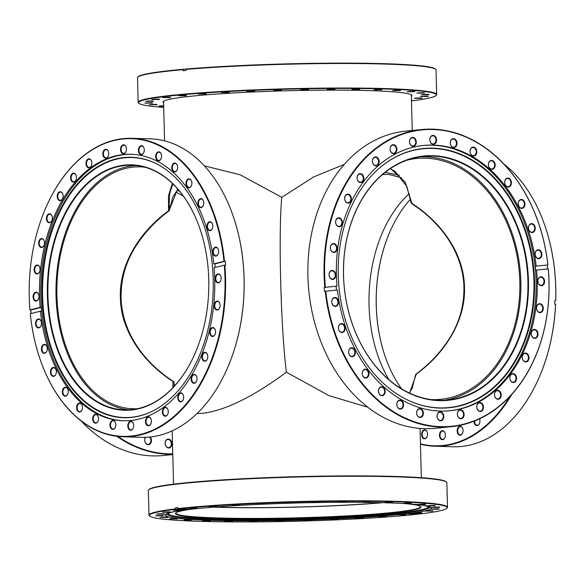 <?xml version="1.0" encoding="UTF-8"?>
<svg xmlns="http://www.w3.org/2000/svg" width="585" height="585" viewBox="0 0 585 585"><rect width="100%" height="100%" fill="white"/><g stroke="black" fill="none" stroke-linecap="round" stroke-linejoin="round"><path stroke-width="0.88" d="M174.498 385.946L174.096 382.941L173.95 386.546M381.449 502.669A121.007 7.81 -1.5 0 1 218.395 507.158A121.007 7.81 -1.5 0 1 214.688 507.041M172.853 183.873L169.811 193.277L169.131 203.405L169.555 209.474L177.606 188.86M431.021 399.584A121.007 90.858 84.3 0 0 431.825 399.613A121.007 90.858 84.3 0 0 440.717 399.306A121.007 90.858 84.3 0 0 519.553 275.747A121.007 90.858 84.3 0 0 425.507 158.184A121.007 90.858 84.3 0 0 416.615 158.491A121.007 90.858 84.3 0 0 407.058 160.144M172.853 387.716L173.021 381.53C143.566 362.656 120.824 331.359 120.364 297.685C119.062 264.032 140.129 231.426 168.553 210.812L168.465 195.704L172.385 183.419M137.629 408.681A121.007 79.538 91.7 0 1 132.795 408.754A121.007 79.538 91.7 0 1 56.862 290.584A121.007 79.538 91.7 0 1 133.292 167.091A121.007 79.538 91.7 0 1 140.115 166.849A121.007 79.538 91.7 0 1 144.941 167.222M388.923 379.68A121.007 79.538 91.7 0 1 409.332 193.598M204.399 165.877L240.208 174.798L281.802 197.342C278.292 232.501 280.807 328.653 286.379 372.184C253.13 396.849 225.13 410.568 202.395 413.332L196.904 413.61M281.802 197.342L313.494 177.021L344.265 164.392M367.768 407.189L329.048 395.665L286.379 372.184M179.792 191.441A121.007 90.858 84.3 0 0 177.153 190.366M401.559 177.738L388.535 174.374L382.517 174.564M390.487 168.509L405.244 182.213L411.869 203.397C441.287 222.249 464.007 253.524 464.468 287.198C465.77 320.843 444.724 353.479 416.337 374.115L409.573 393.105M385.193 172.363L399.387 175.288M168.685 210.936A1.952 1.66 -175.6 0 0 169.555 209.679L169.555 209.679A1.952 1.66 -175.6 0 0 169.555 209.474A1.952 1.514 -6.4 0 1 168.553 210.812L168.78 211.09A1.952 1.952 0 0 0 169.555 209.679L172.86 196.75L178.074 189.394M173.233 381.369L173.021 381.53A1.952 1.66 -175.6 0 1 174.096 382.941A1.952 1.514 -6.4 0 0 174.089 382.78A1.952 1.952 0 0 0 173.233 381.369C148.034 365.025 124.013 337.399 121.219 301.524C120.181 281.173 125.248 262.409 136.429 245.247C145.175 231.945 155.961 220.56 168.78 211.09M411.796 203.682L411.869 203.397A1.952 1.514 -6.4 0 1 410.933 202.271A1.952 1.952 0 0 0 411.796 203.682C436.988 220.026 461.009 247.652 463.81 283.528C464.841 303.878 459.773 322.642 448.593 339.812C439.847 353.113 429.068 364.492 416.242 373.961A1.952 1.952 0 0 0 415.467 375.373L412.169 388.301L409.295 392.981M415.467 375.373A1.952 1.66 -175.6 0 1 416.337 374.115L416.242 373.961M410.926 202.117A1.952 1.514 -6.4 0 0 410.933 202.271L406.86 186.505L395.299 171.697L390.356 168.597M388.381 235.448A122.762 80.693 -88.3 0 0 376.272 305.575A122.762 80.693 -88.3 0 0 384.754 355.292M401.559 388.828A122.375 80.438 91.7 0 1 384.718 355.197A122.375 80.438 91.7 0 1 376.235 305.545A122.375 80.438 91.7 0 1 388.338 235.543A122.375 80.438 91.7 0 1 410.502 199.134M420.454 443.876A148.919 97.885 -88.3 0 0 509.871 396.528M511.692 394.553A149.307 98.141 91.7 0 1 434.575 446.201A149.307 98.141 91.7 0 1 420.461 444.212M479.546 418.838A4.49 2.954 91.7 0 1 479.627 419.065A4.49 2.954 91.7 0 1 479.941 420.886A4.49 2.954 91.7 0 1 479.495 423.452A4.49 2.954 91.7 0 1 476.234 425.544A4.49 2.954 91.7 0 1 474.04 421.471A4.49 2.954 91.7 0 1 474.04 421.207M474.596 420.988A4.095 2.691 -88.3 0 0 474.589 421.456A4.095 2.691 -88.3 0 0 477.163 425.288A4.095 2.691 -88.3 0 0 479.532 423.357M457.163 431.05A4.49 2.954 91.7 0 1 459.371 426.443A4.49 2.954 91.7 0 1 462.75 428.637A4.49 2.954 91.7 0 1 463.064 430.458A4.49 2.954 91.7 0 1 462.618 433.024A4.49 2.954 91.7 0 1 459.357 435.123A4.49 2.954 91.7 0 1 457.163 431.05M462.779 428.739A4.095 2.691 -88.3 0 0 460.527 426.67A4.095 2.691 -88.3 0 0 457.711 431.035A4.095 2.691 -88.3 0 0 460.278 434.86A4.095 2.691 -88.3 0 0 462.655 432.929M439.467 435.481A4.49 2.954 91.7 0 1 441.675 430.874A4.49 2.954 91.7 0 1 445.053 433.075A4.49 2.954 91.7 0 1 445.36 434.896A4.49 2.954 91.7 0 1 444.922 437.463A4.49 2.954 91.7 0 1 441.66 439.554A4.49 2.954 91.7 0 1 439.467 435.481M445.083 433.171A4.095 2.691 -88.3 0 0 442.83 431.101A4.095 2.691 -88.3 0 0 440.015 435.467A4.095 2.691 -88.3 0 0 442.582 439.298A4.095 2.691 -88.3 0 0 444.958 437.368M421.624 434.604A4.49 2.954 91.7 0 1 423.84 429.997A4.49 2.954 91.7 0 1 427.218 432.198A4.49 2.954 91.7 0 1 427.525 434.019A4.49 2.954 91.7 0 1 427.087 436.585A4.49 2.954 91.7 0 1 423.825 438.677A4.49 2.954 91.7 0 1 421.624 434.604M427.247 432.293A4.095 2.691 -88.3 0 0 424.995 430.224A4.095 2.691 -88.3 0 0 422.18 434.589A4.095 2.691 -88.3 0 0 424.747 438.421A4.095 2.691 -88.3 0 0 427.123 436.49M434.575 446.201L453.097 446.764A149.307 98.141 -88.3 0 0 540.964 373.106A149.307 98.141 -88.3 0 0 555.56 304.295L554.755 304.273A149.307 98.141 -88.3 0 0 554.902 300.376L555.713 300.397A149.307 98.141 -88.3 0 0 555.735 287.703A149.307 98.141 -88.3 0 0 545.381 227.119A149.307 98.141 -88.3 0 0 503.948 164.122M555.56 304.295L554.755 304.251M555.596 304.295A148.919 97.885 91.7 0 1 541.045 372.916A148.919 97.885 91.7 0 1 541.001 373.011M494.332 410.143A4.49 2.954 91.7 0 1 492.709 411.277M545.417 227.214A148.919 97.885 91.7 0 1 545.447 227.309A148.919 97.885 91.7 0 1 555.75 300.39L555.713 300.397M208.75 279.476A122.762 80.693 91.7 0 1 196.604 349.698A122.762 80.693 91.7 0 1 107.421 406.977A122.762 80.693 91.7 0 1 47.392 295.622A122.762 80.693 91.7 0 1 107.911 169.548A122.762 80.693 91.7 0 1 200.238 229.664A122.762 80.693 91.7 0 1 208.75 279.476M200.275 229.759A122.375 80.438 -88.3 0 0 132.071 165.241A122.375 80.438 -88.3 0 0 47.941 295.608A122.375 80.438 -88.3 0 0 124.663 409.873A122.375 80.438 -88.3 0 0 196.648 349.603M233.737 217.781A148.919 97.885 91.7 0 1 233.773 217.876A148.919 97.885 91.7 0 1 244.099 278.306A148.919 97.885 91.7 0 1 229.364 363.49A148.919 97.885 91.7 0 1 229.327 363.577M122.894 436.768L141.416 437.331A149.307 98.141 -88.3 0 0 229.291 363.673A149.307 98.141 -88.3 0 0 244.062 278.27A149.307 98.141 -88.3 0 0 233.708 217.686A149.307 98.141 -88.3 0 0 150.455 138.85L131.925 138.294A149.307 98.141 91.7 0 1 224.494 261.232L225.305 261.261A149.307 98.141 91.7 0 1 225.656 265.107L224.845 265.085A149.307 98.141 91.7 0 1 225.532 277.707A149.307 98.141 91.7 0 1 122.894 436.768A149.307 98.141 91.7 0 1 39.641 357.932A149.307 98.141 91.7 0 1 39.604 357.837M41.455 323.132A4.49 2.954 91.7 0 1 41.008 325.699A4.49 2.954 91.7 0 1 37.747 327.797A4.49 2.954 91.7 0 1 35.553 323.724A4.49 2.954 91.7 0 1 37.769 319.117A4.49 2.954 91.7 0 1 41.14 321.311A4.49 2.954 91.7 0 1 41.455 323.132M41.177 321.414A4.095 2.691 -88.3 0 0 38.924 319.344A4.095 2.691 -88.3 0 0 36.102 323.71A4.095 2.691 -88.3 0 0 38.676 327.534A4.095 2.691 -88.3 0 0 41.045 325.604M47.319 348.55A4.49 2.954 91.7 0 1 46.873 351.117A4.49 2.954 91.7 0 1 43.612 353.208A4.49 2.954 91.7 0 1 41.418 349.135A4.49 2.954 91.7 0 1 43.626 344.528A4.49 2.954 91.7 0 1 47.005 346.729A4.49 2.954 91.7 0 1 47.319 348.55M47.034 346.825A4.095 2.691 -88.3 0 0 44.782 344.755A4.095 2.691 -88.3 0 0 41.966 349.121A4.095 2.691 -88.3 0 0 44.533 352.952A4.095 2.691 -88.3 0 0 46.91 351.022M56.357 371.607A4.49 2.954 91.7 0 1 55.911 374.173A4.49 2.954 91.7 0 1 52.65 376.265A4.49 2.954 91.7 0 1 50.456 372.199A4.49 2.954 91.7 0 1 52.672 367.585A4.49 2.954 91.7 0 1 56.043 369.786A4.49 2.954 91.7 0 1 56.357 371.607M56.08 369.881A4.095 2.691 -88.3 0 0 53.827 367.811A4.095 2.691 -88.3 0 0 51.005 372.177A4.095 2.691 -88.3 0 0 53.579 376.009A4.095 2.691 -88.3 0 0 55.948 374.078M68.233 391.416A4.49 2.954 91.7 0 1 67.787 393.99A4.49 2.954 91.7 0 1 64.525 396.082A4.49 2.954 91.7 0 1 62.332 392.009A4.49 2.954 91.7 0 1 64.547 387.402A4.49 2.954 91.7 0 1 67.918 389.595A4.49 2.954 91.7 0 1 68.233 391.416M67.955 389.698A4.095 2.691 -88.3 0 0 65.703 387.628A4.095 2.691 -88.3 0 0 62.88 391.994A4.095 2.691 -88.3 0 0 65.454 395.818A4.095 2.691 -88.3 0 0 67.823 393.888M82.485 407.226A4.49 2.954 91.7 0 1 82.039 409.8A4.49 2.954 91.7 0 1 78.778 411.891A4.49 2.954 91.7 0 1 76.584 407.818A4.49 2.954 91.7 0 1 78.792 403.211A4.49 2.954 91.7 0 1 82.171 405.405A4.49 2.954 91.7 0 1 82.485 407.226M82.2 405.507A4.095 2.691 -88.3 0 0 79.948 403.438A4.095 2.691 -88.3 0 0 77.132 407.803A4.095 2.691 -88.3 0 0 79.699 411.628A4.095 2.691 -88.3 0 0 82.075 409.697M98.558 418.429A4.49 2.954 91.7 0 1 98.119 420.995A4.49 2.954 91.7 0 1 94.858 423.087A4.49 2.954 91.7 0 1 92.664 419.021A4.49 2.954 91.7 0 1 94.872 414.407A4.49 2.954 91.7 0 1 98.251 416.608A4.49 2.954 91.7 0 1 98.558 418.429M98.28 416.703A4.095 2.691 -88.3 0 0 96.028 414.633A4.095 2.691 -88.3 0 0 93.212 418.999A4.095 2.691 -88.3 0 0 95.779 422.831A4.095 2.691 -88.3 0 0 98.156 420.9M115.852 424.586A4.49 2.954 91.7 0 1 115.406 427.152A4.49 2.954 91.7 0 1 112.145 429.244A4.49 2.954 91.7 0 1 109.951 425.178A4.49 2.954 91.7 0 1 112.166 420.564A4.49 2.954 91.7 0 1 115.537 422.765A4.49 2.954 91.7 0 1 115.852 424.586M115.574 422.86A4.095 2.691 -88.3 0 0 113.322 420.791A4.095 2.691 -88.3 0 0 110.499 425.156A4.095 2.691 -88.3 0 0 113.073 428.988A4.095 2.691 -88.3 0 0 115.442 427.057M133.687 425.463A4.49 2.954 91.7 0 1 133.241 428.03A4.49 2.954 91.7 0 1 129.98 430.121A4.49 2.954 91.7 0 1 127.786 426.055A4.49 2.954 91.7 0 1 130.002 421.441A4.49 2.954 91.7 0 1 133.373 423.642A4.49 2.954 91.7 0 1 133.687 425.463M133.409 423.737A4.095 2.691 -88.3 0 0 131.157 421.668A4.095 2.691 -88.3 0 0 128.334 426.034A4.095 2.691 -88.3 0 0 130.908 429.865A4.095 2.691 -88.3 0 0 133.278 427.935M151.383 421.024A4.49 2.954 91.7 0 1 150.937 423.598A4.49 2.954 91.7 0 1 147.676 425.69A4.49 2.954 91.7 0 1 145.482 421.617A4.49 2.954 91.7 0 1 147.698 417.01A4.49 2.954 91.7 0 1 151.076 419.204A4.49 2.954 91.7 0 1 151.383 421.024M151.105 419.306A4.095 2.691 -88.3 0 0 148.853 417.237A4.095 2.691 -88.3 0 0 146.038 421.602A4.095 2.691 -88.3 0 0 148.605 425.427A4.095 2.691 -88.3 0 0 150.981 423.496M168.261 411.452A4.49 2.954 91.7 0 1 167.815 414.019A4.49 2.954 91.7 0 1 164.553 416.11A4.49 2.954 91.7 0 1 162.359 412.045A4.49 2.954 91.7 0 1 164.575 407.431A4.49 2.954 91.7 0 1 167.953 409.632A4.49 2.954 91.7 0 1 168.261 411.452M167.983 409.727A4.095 2.691 -88.3 0 0 165.73 407.657A4.095 2.691 -88.3 0 0 162.915 412.023A4.095 2.691 -88.3 0 0 165.482 415.855A4.095 2.691 -88.3 0 0 167.858 413.924M183.675 397.098A4.49 2.954 91.7 0 1 183.229 399.672A4.49 2.954 91.7 0 1 179.968 401.763A4.49 2.954 91.7 0 1 177.774 397.69A4.49 2.954 91.7 0 1 179.983 393.083A4.49 2.954 91.7 0 1 183.361 395.277A4.49 2.954 91.7 0 1 183.675 397.098M183.39 395.38A4.095 2.691 -88.3 0 0 181.138 393.31A4.095 2.691 -88.3 0 0 178.323 397.676A4.095 2.691 -88.3 0 0 180.889 401.5A4.095 2.691 -88.3 0 0 183.266 399.57M197.021 378.524A4.49 2.954 91.7 0 1 196.575 381.098A4.49 2.954 91.7 0 1 193.313 383.19A4.49 2.954 91.7 0 1 191.119 379.117A4.49 2.954 91.7 0 1 193.335 374.51A4.49 2.954 91.7 0 1 196.714 376.703A4.49 2.954 91.7 0 1 197.021 378.524M196.743 376.806A4.095 2.691 -88.3 0 0 194.491 374.736A4.095 2.691 -88.3 0 0 191.675 379.102A4.095 2.691 -88.3 0 0 194.242 382.926A4.095 2.691 -88.3 0 0 196.618 380.996M207.799 356.448A4.49 2.954 91.7 0 1 207.353 359.014A4.49 2.954 91.7 0 1 204.092 361.106A4.49 2.954 91.7 0 1 201.898 357.04A4.49 2.954 91.7 0 1 204.114 352.426A4.49 2.954 91.7 0 1 207.485 354.627A4.49 2.954 91.7 0 1 207.799 356.448M207.521 354.722A4.095 2.691 -88.3 0 0 205.269 352.653A4.095 2.691 -88.3 0 0 202.447 357.018A4.095 2.691 -88.3 0 0 205.021 360.85A4.095 2.691 -88.3 0 0 207.39 358.919M215.587 331.702A4.49 2.954 91.7 0 1 215.148 334.269A4.49 2.954 91.7 0 1 211.887 336.368A4.49 2.954 91.7 0 1 209.686 332.295A4.49 2.954 91.7 0 1 211.902 327.688A4.49 2.954 91.7 0 1 215.28 329.881A4.49 2.954 91.7 0 1 215.587 331.702M215.309 329.984A4.095 2.691 -88.3 0 0 213.057 327.914A4.095 2.691 -88.3 0 0 210.242 332.28A4.095 2.691 -88.3 0 0 212.808 336.104A4.095 2.691 -88.3 0 0 215.185 334.174M220.092 305.253A4.49 2.954 91.7 0 1 219.646 307.82A4.49 2.954 91.7 0 1 216.384 309.918A4.49 2.954 91.7 0 1 214.19 305.845A4.49 2.954 91.7 0 1 216.406 301.231A4.49 2.954 91.7 0 1 219.784 303.432A4.49 2.954 91.7 0 1 220.092 305.253M219.814 303.535A4.095 2.691 -88.3 0 0 217.561 301.458A4.095 2.691 -88.3 0 0 214.746 305.831A4.095 2.691 -88.3 0 0 217.313 309.655A4.095 2.691 -88.3 0 0 219.689 307.725M221.137 278.109A4.49 2.954 91.7 0 1 220.691 280.676A4.49 2.954 91.7 0 1 217.43 282.774A4.49 2.954 91.7 0 1 215.236 278.701A4.49 2.954 91.7 0 1 217.452 274.087A4.49 2.954 91.7 0 1 220.823 276.288A4.49 2.954 91.7 0 1 221.137 278.109M220.859 276.391A4.095 2.691 -88.3 0 0 218.607 274.321A4.095 2.691 -88.3 0 0 215.785 278.687A4.095 2.691 -88.3 0 0 218.359 282.511A4.095 2.691 -88.3 0 0 220.728 280.581M218.68 251.316A4.49 2.954 91.7 0 1 218.234 253.883A4.49 2.954 91.7 0 1 214.973 255.981A4.49 2.954 91.7 0 1 212.779 251.908A4.49 2.954 91.7 0 1 214.995 247.294A4.49 2.954 91.7 0 1 218.366 249.495A4.49 2.954 91.7 0 1 218.68 251.316M218.402 249.598A4.095 2.691 -88.3 0 0 216.15 247.521A4.095 2.691 -88.3 0 0 213.328 251.894A4.095 2.691 -88.3 0 0 215.902 255.718A4.095 2.691 -88.3 0 0 218.271 253.788M212.816 225.905A4.49 2.954 91.7 0 1 212.377 228.472A4.49 2.954 91.7 0 1 209.116 230.563A4.49 2.954 91.7 0 1 206.922 226.497A4.49 2.954 91.7 0 1 209.13 221.883A4.49 2.954 91.7 0 1 212.509 224.084A4.49 2.954 91.7 0 1 212.816 225.905M212.538 224.179A4.095 2.691 -88.3 0 0 210.286 222.11A4.095 2.691 -88.3 0 0 207.47 226.475A4.095 2.691 -88.3 0 0 210.037 230.307A4.095 2.691 -88.3 0 0 212.413 228.377M203.777 202.849A4.49 2.954 91.7 0 1 203.331 205.415A4.49 2.954 91.7 0 1 200.07 207.507A4.49 2.954 91.7 0 1 197.876 203.434A4.49 2.954 91.7 0 1 200.092 198.827A4.49 2.954 91.7 0 1 203.463 201.028A4.49 2.954 91.7 0 1 203.777 202.849M203.5 201.123A4.095 2.691 -88.3 0 0 201.247 199.054A4.095 2.691 -88.3 0 0 198.425 203.419A4.095 2.691 -88.3 0 0 200.999 207.251A4.095 2.691 -88.3 0 0 203.368 205.32M191.902 183.032A4.49 2.954 91.7 0 1 191.456 185.599A4.49 2.954 91.7 0 1 188.195 187.697A4.49 2.954 91.7 0 1 186.001 183.624A4.49 2.954 91.7 0 1 188.216 179.01A4.49 2.954 91.7 0 1 191.595 181.211A4.49 2.954 91.7 0 1 191.902 183.032M191.624 181.313A4.095 2.691 -88.3 0 0 189.372 179.237A4.095 2.691 -88.3 0 0 186.556 183.61A4.095 2.691 -88.3 0 0 189.123 187.434A4.095 2.691 -88.3 0 0 191.5 185.504M177.65 167.222A4.49 2.954 91.7 0 1 177.211 169.789A4.49 2.954 91.7 0 1 173.95 171.888A4.49 2.954 91.7 0 1 171.749 167.815A4.49 2.954 91.7 0 1 173.964 163.2A4.49 2.954 91.7 0 1 177.343 165.401A4.49 2.954 91.7 0 1 177.65 167.222M177.372 165.496A4.095 2.691 -88.3 0 0 175.12 163.427A4.095 2.691 -88.3 0 0 172.304 167.793A4.095 2.691 -88.3 0 0 174.871 171.624A4.095 2.691 -88.3 0 0 177.248 169.694M161.57 156.027A4.49 2.954 91.7 0 1 161.131 158.593A4.49 2.954 91.7 0 1 157.87 160.685A4.49 2.954 91.7 0 1 155.676 156.612A4.49 2.954 91.7 0 1 157.884 152.005A4.49 2.954 91.7 0 1 161.263 154.199A4.49 2.954 91.7 0 1 161.57 156.027M161.292 154.301A4.095 2.691 -88.3 0 0 159.04 152.232A4.095 2.691 -88.3 0 0 156.224 156.597A4.095 2.691 -88.3 0 0 158.791 160.422A4.095 2.691 -88.3 0 0 161.167 158.491M144.283 149.87A4.49 2.954 91.7 0 1 143.837 152.436A4.49 2.954 91.7 0 1 140.576 154.528A4.49 2.954 91.7 0 1 138.382 150.455A4.49 2.954 91.7 0 1 140.597 145.848A4.49 2.954 91.7 0 1 143.976 148.049A4.49 2.954 91.7 0 1 144.283 149.87M144.005 148.144A4.095 2.691 -88.3 0 0 141.753 146.074A4.095 2.691 -88.3 0 0 138.93 150.44A4.095 2.691 -88.3 0 0 141.504 154.272A4.095 2.691 -88.3 0 0 143.881 152.341M126.448 148.992A4.49 2.954 91.7 0 1 126.002 151.559A4.49 2.954 91.7 0 1 122.74 153.65A4.49 2.954 91.7 0 1 120.547 149.577A4.49 2.954 91.7 0 1 122.762 144.97A4.49 2.954 91.7 0 1 126.133 147.171A4.49 2.954 91.7 0 1 126.448 148.992M126.17 147.266A4.095 2.691 -88.3 0 0 123.918 145.197A4.095 2.691 -88.3 0 0 121.095 149.563A4.095 2.691 -88.3 0 0 123.669 153.387A4.095 2.691 -88.3 0 0 126.038 151.457M108.751 153.424A4.49 2.954 91.7 0 1 108.305 155.99A4.49 2.954 91.7 0 1 105.044 158.089A4.49 2.954 91.7 0 1 102.85 154.016A4.49 2.954 91.7 0 1 105.066 149.402A4.49 2.954 91.7 0 1 108.437 151.603A4.49 2.954 91.7 0 1 108.751 153.424M108.474 151.705A4.095 2.691 -88.3 0 0 106.221 149.628A4.095 2.691 -88.3 0 0 103.399 154.001A4.095 2.691 -88.3 0 0 105.973 157.826A4.095 2.691 -88.3 0 0 108.342 155.895M91.874 163.003A4.49 2.954 91.7 0 1 91.428 165.57A4.49 2.954 91.7 0 1 88.167 167.661A4.49 2.954 91.7 0 1 85.973 163.588A4.49 2.954 91.7 0 1 88.181 158.981A4.49 2.954 91.7 0 1 91.56 161.182A4.49 2.954 91.7 0 1 91.874 163.003M91.596 161.277A4.095 2.691 -88.3 0 0 89.337 159.208A4.095 2.691 -88.3 0 0 86.521 163.573A4.095 2.691 -88.3 0 0 89.096 167.398A4.095 2.691 -88.3 0 0 91.465 165.467M76.459 177.35A4.49 2.954 91.7 0 1 76.021 179.917A4.49 2.954 91.7 0 1 72.759 182.015A4.49 2.954 91.7 0 1 70.558 177.942A4.49 2.954 91.7 0 1 72.774 173.328A4.49 2.954 91.7 0 1 76.152 175.529A4.49 2.954 91.7 0 1 76.459 177.35M76.182 175.632A4.095 2.691 -88.3 0 0 73.929 173.555A4.095 2.691 -88.3 0 0 71.114 177.928A4.095 2.691 -88.3 0 0 73.681 181.752A4.095 2.691 -88.3 0 0 76.057 179.822M63.114 195.924A4.49 2.954 91.7 0 1 62.668 198.49A4.49 2.954 91.7 0 1 59.407 200.589A4.49 2.954 91.7 0 1 57.213 196.516A4.49 2.954 91.7 0 1 59.421 191.902A4.49 2.954 91.7 0 1 62.8 194.103A4.49 2.954 91.7 0 1 63.114 195.924M62.836 194.198A4.095 2.691 -88.3 0 0 60.577 192.129A4.095 2.691 -88.3 0 0 57.761 196.494A4.095 2.691 -88.3 0 0 60.335 200.326A4.095 2.691 -88.3 0 0 62.705 198.395M52.336 218.008A4.49 2.954 91.7 0 1 51.889 220.574A4.49 2.954 91.7 0 1 48.628 222.666A4.49 2.954 91.7 0 1 46.434 218.593A4.49 2.954 91.7 0 1 48.65 213.986A4.49 2.954 91.7 0 1 52.021 216.187A4.49 2.954 91.7 0 1 52.336 218.008M52.058 216.282A4.095 2.691 -88.3 0 0 49.805 214.212A4.095 2.691 -88.3 0 0 46.983 218.578A4.095 2.691 -88.3 0 0 49.557 222.402A4.095 2.691 -88.3 0 0 51.926 220.472M44.548 242.746A4.49 2.954 91.7 0 1 44.102 245.312A4.49 2.954 91.7 0 1 40.84 247.411A4.49 2.954 91.7 0 1 38.647 243.338A4.49 2.954 91.7 0 1 40.855 238.724A4.49 2.954 91.7 0 1 44.233 240.925A4.49 2.954 91.7 0 1 44.548 242.746M44.263 241.027A4.095 2.691 -88.3 0 0 42.01 238.951A4.095 2.691 -88.3 0 0 39.195 243.323A4.095 2.691 -88.3 0 0 41.762 247.148A4.095 2.691 -88.3 0 0 44.138 245.217M40.043 269.195A4.49 2.954 91.7 0 1 39.597 271.762A4.49 2.954 91.7 0 1 36.336 273.86A4.49 2.954 91.7 0 1 34.142 269.787A4.49 2.954 91.7 0 1 36.358 265.18A4.49 2.954 91.7 0 1 39.729 267.374A4.49 2.954 91.7 0 1 40.043 269.195M39.765 267.477A4.095 2.691 -88.3 0 0 37.513 265.407A4.095 2.691 -88.3 0 0 34.69 269.773A4.095 2.691 -88.3 0 0 37.264 273.597A4.095 2.691 -88.3 0 0 39.634 271.667M38.998 296.339A4.49 2.954 91.7 0 1 38.551 298.906A4.49 2.954 91.7 0 1 35.29 301.004A4.49 2.954 91.7 0 1 33.096 296.931A4.49 2.954 91.7 0 1 35.312 292.325A4.49 2.954 91.7 0 1 38.69 294.518A4.49 2.954 91.7 0 1 38.998 296.339M38.72 294.621A4.095 2.691 -88.3 0 0 36.467 292.551A4.095 2.691 -88.3 0 0 33.652 296.917A4.095 2.691 -88.3 0 0 36.219 300.741A4.095 2.691 -88.3 0 0 38.595 298.811M213.211 278.965A130.279 85.637 91.7 0 1 151.032 411.84A130.279 85.637 91.7 0 1 41.974 296.105A130.279 85.637 91.7 0 1 158.506 164.875A130.279 85.637 91.7 0 1 213.211 278.965M151.252 411.738A130.046 85.483 91.7 0 1 42.61 296.105A130.046 85.483 91.7 0 1 158.718 164.992M123.735 420.776A133.3 87.626 91.7 0 1 40.818 296.332A133.3 87.626 91.7 0 1 131.8 154.301M224.494 261.232L213.774 263.835A133.3 87.626 91.7 0 0 131.15 154.279A133.3 87.626 91.7 0 0 39.509 296.288A133.3 87.626 91.7 0 0 40.109 307.352L41.213 307.388A133.3 87.626 -88.3 0 0 41.564 311.235L40.46 311.205A133.3 87.626 91.7 0 0 123.084 420.761A133.3 87.626 91.7 0 0 214.724 278.752A133.3 87.626 91.7 0 0 214.125 267.689L224.845 265.085M44.021 212.041A149.307 98.141 91.7 0 1 44.058 211.945A149.307 98.141 91.7 0 1 131.925 138.294M136.108 165.518A122.375 80.438 -88.3 0 0 56.028 295.856A122.375 80.438 -88.3 0 0 128.715 409.844M223.945 261.29A148.919 97.885 -88.3 0 0 146.864 140.97A148.919 97.885 -88.3 0 0 43.985 212.136A148.919 97.885 -88.3 0 0 29.25 297.319A148.919 97.885 -88.3 0 0 29.937 309.904L30.786 309.999A149.307 98.141 91.7 0 0 31.107 313.545M40.109 307.352L29.937 309.904M40.46 311.205L30.288 313.75A148.919 97.885 -88.3 0 0 39.575 357.742A148.919 97.885 -88.3 0 0 155.588 428.79A148.919 97.885 -88.3 0 0 224.296 265.137M215.207 267.418A133.3 87.626 -88.3 0 0 214.878 263.872L213.774 263.835M41.213 307.388L30.786 309.999M225.305 261.261L214.878 263.872M171.888 443.642A4.49 3.371 -95.7 0 1 168.626 448.015A4.49 3.371 -95.7 0 1 165.124 443.437A4.49 3.371 -95.7 0 1 168.392 439.057A4.49 3.371 -95.7 0 1 171.888 443.642M165.16 443.467A4.095 3.079 84.3 0 0 168.655 447.642A4.095 3.079 84.3 0 0 171.339 443.657A4.095 3.079 84.3 0 0 167.844 439.481A4.095 3.079 84.3 0 0 165.16 443.467M150.235 436.995A4.49 3.371 -95.7 0 1 151.457 440.366A4.49 3.371 -95.7 0 1 148.188 444.746A4.49 3.371 -95.7 0 1 144.692 440.161A4.49 3.371 -95.7 0 1 145.394 437.324M145.57 437.324A4.095 3.079 84.3 0 0 144.729 440.198A4.095 3.079 84.3 0 0 148.224 444.366A4.095 3.079 84.3 0 0 150.901 440.381A4.095 3.079 84.3 0 0 149.57 437.061M117.856 436.417A148.919 111.815 84.3 0 0 172.758 453.88M175.727 192.077A122.375 91.882 -95.7 0 1 183.471 196.224M81.074 420.929A149.307 112.108 84.3 0 0 163.339 455.51L172.78 454.567M172.772 454.296A149.307 112.108 -95.7 0 1 116.751 436.286M528.452 280.968A122.762 92.174 -95.7 0 1 439.181 400.63A122.762 92.174 -95.7 0 1 343.505 275.367A122.762 92.174 -95.7 0 1 432.768 155.698A122.762 92.174 -95.7 0 1 528.452 280.968M343.541 275.403A122.375 91.882 84.3 0 0 447.905 399.957A122.375 91.882 84.3 0 0 527.904 280.983A122.375 91.882 84.3 0 0 423.533 156.429A122.375 91.882 84.3 0 0 343.541 275.403M421.683 129.541L405.522 131.164A149.307 112.108 84.3 0 0 307.922 276.325A149.307 112.108 84.3 0 0 435.262 428.293L451.423 426.67A149.307 112.108 -95.7 0 1 325.216 291.264L324.507 291.33A149.307 112.108 -95.7 0 1 324.119 287.447L324.821 287.374A149.307 112.108 -95.7 0 1 324.083 274.701A149.307 112.108 -95.7 0 1 421.683 129.541A149.307 112.108 -95.7 0 1 547.896 264.954L536.196 266.131A133.3 100.093 -95.7 0 0 423.533 145.446A133.3 100.093 -95.7 0 0 336.397 275.045A133.3 100.093 -95.7 0 0 337.04 286.153L324.821 287.374M338.525 302.057A4.49 3.371 -95.7 0 1 335.256 306.43A4.49 3.371 -95.7 0 1 331.761 301.853A4.49 3.371 -95.7 0 1 335.022 297.472A4.49 3.371 -95.7 0 1 338.525 302.057M331.797 301.882A4.095 3.079 84.3 0 0 335.293 306.057A4.095 3.079 84.3 0 0 337.969 302.072A4.095 3.079 84.3 0 0 334.474 297.904A4.095 3.079 84.3 0 0 331.797 301.882M345.143 328.17A4.49 3.371 -95.7 0 1 341.874 332.543A4.49 3.371 -95.7 0 1 338.379 327.966A4.49 3.371 -95.7 0 1 341.64 323.585A4.49 3.371 -95.7 0 1 345.143 328.17M338.415 327.995A4.095 3.079 84.3 0 0 341.911 332.17A4.095 3.079 84.3 0 0 344.587 328.185A4.095 3.079 84.3 0 0 341.092 324.01A4.095 3.079 84.3 0 0 338.415 327.995M355.409 352.36A4.49 3.371 -95.7 0 1 352.148 356.733A4.49 3.371 -95.7 0 1 348.653 352.155A4.49 3.371 -95.7 0 1 351.914 347.775A4.49 3.371 -95.7 0 1 355.409 352.36M348.689 352.192A4.095 3.079 84.3 0 0 352.185 356.36A4.095 3.079 84.3 0 0 354.861 352.375A4.095 3.079 84.3 0 0 351.366 348.207A4.095 3.079 84.3 0 0 348.689 352.192M368.945 373.698A4.49 3.371 -95.7 0 1 365.676 378.078A4.49 3.371 -95.7 0 1 362.181 373.493A4.49 3.371 -95.7 0 1 365.442 369.12A4.49 3.371 -95.7 0 1 368.945 373.698M362.217 373.53A4.095 3.079 84.3 0 0 365.713 377.698A4.095 3.079 84.3 0 0 368.389 373.713A4.095 3.079 84.3 0 0 364.894 369.544A4.095 3.079 84.3 0 0 362.217 373.53M385.208 391.372A4.49 3.371 -95.7 0 1 381.947 395.745A4.49 3.371 -95.7 0 1 378.451 391.168A4.49 3.371 -95.7 0 1 381.712 386.787A4.49 3.371 -95.7 0 1 385.208 391.372M378.488 391.197A4.095 3.079 84.3 0 0 381.983 395.372A4.095 3.079 84.3 0 0 384.659 391.387A4.095 3.079 84.3 0 0 381.164 387.211A4.095 3.079 84.3 0 0 378.488 391.197M403.591 404.688A4.49 3.371 -95.7 0 1 400.33 409.069A4.49 3.371 -95.7 0 1 396.827 404.484A4.49 3.371 -95.7 0 1 400.096 400.111A4.49 3.371 -95.7 0 1 403.591 404.688M396.864 404.52A4.095 3.079 84.3 0 0 400.359 408.688A4.095 3.079 84.3 0 0 403.043 404.71A4.095 3.079 84.3 0 0 399.548 400.535A4.095 3.079 84.3 0 0 396.864 404.52M423.379 413.149A4.49 3.371 -95.7 0 1 420.118 417.522A4.49 3.371 -95.7 0 1 416.615 412.944A4.49 3.371 -95.7 0 1 419.876 408.571A4.49 3.371 -95.7 0 1 423.379 413.149M416.652 412.981A4.095 3.079 84.3 0 0 420.147 417.149A4.095 3.079 84.3 0 0 422.831 413.164A4.095 3.079 84.3 0 0 419.335 408.995A4.095 3.079 84.3 0 0 416.652 412.981M443.81 416.425A4.49 3.371 -95.7 0 1 440.549 420.798A4.49 3.371 -95.7 0 1 437.046 416.22A4.49 3.371 -95.7 0 1 440.315 411.84A4.49 3.371 -95.7 0 1 443.81 416.425M437.09 416.249A4.095 3.079 84.3 0 0 440.585 420.425A4.095 3.079 84.3 0 0 443.262 416.44A4.095 3.079 84.3 0 0 439.766 412.264A4.095 3.079 84.3 0 0 437.09 416.249M464.11 414.385A4.49 3.371 -95.7 0 1 460.841 418.758A4.49 3.371 -95.7 0 1 457.346 414.18A4.49 3.371 -95.7 0 1 460.607 409.8A4.49 3.371 -95.7 0 1 464.11 414.385M457.382 414.209A4.095 3.079 84.3 0 0 460.878 418.385A4.095 3.079 84.3 0 0 463.554 414.399A4.095 3.079 84.3 0 0 460.059 410.224A4.095 3.079 84.3 0 0 457.382 414.209M483.481 407.109A4.49 3.371 -95.7 0 1 480.219 411.482A4.49 3.371 -95.7 0 1 476.716 406.904A4.49 3.371 -95.7 0 1 479.985 402.524A4.49 3.371 -95.7 0 1 483.481 407.109M476.76 406.941A4.095 3.079 84.3 0 0 480.256 411.109A4.095 3.079 84.3 0 0 482.932 407.123A4.095 3.079 84.3 0 0 479.437 402.955A4.095 3.079 84.3 0 0 476.76 406.941M501.191 394.882A4.49 3.371 -95.7 0 1 497.93 399.255A4.49 3.371 -95.7 0 1 494.435 394.678A4.49 3.371 -95.7 0 1 497.696 390.297A4.49 3.371 -95.7 0 1 501.191 394.882M494.471 394.707A4.095 3.079 84.3 0 0 497.967 398.882A4.095 3.079 84.3 0 0 500.643 394.897A4.095 3.079 84.3 0 0 497.148 390.721A4.095 3.079 84.3 0 0 494.471 394.707M516.562 378.166A4.49 3.371 -95.7 0 1 513.301 382.539A4.49 3.371 -95.7 0 1 509.798 377.961A4.49 3.371 -95.7 0 1 513.06 373.588A4.49 3.371 -95.7 0 1 516.562 378.166M509.835 377.998A4.095 3.079 84.3 0 0 513.33 382.166A4.095 3.079 84.3 0 0 516.014 378.181A4.095 3.079 84.3 0 0 512.519 374.012A4.095 3.079 84.3 0 0 509.835 377.998M528.994 357.611A4.49 3.371 -95.7 0 1 525.732 361.991A4.49 3.371 -95.7 0 1 522.229 357.406A4.49 3.371 -95.7 0 1 525.498 353.033A4.49 3.371 -95.7 0 1 528.994 357.611M522.266 357.442A4.095 3.079 84.3 0 0 525.761 361.61A4.095 3.079 84.3 0 0 528.445 357.625A4.095 3.079 84.3 0 0 524.95 353.457A4.095 3.079 84.3 0 0 522.266 357.442M538.017 334.006A4.49 3.371 -95.7 0 1 534.748 338.379A4.49 3.371 -95.7 0 1 531.253 333.801A4.49 3.371 -95.7 0 1 534.514 329.421A4.49 3.371 -95.7 0 1 538.017 334.006M531.29 333.838A4.095 3.079 84.3 0 0 534.785 338.006A4.095 3.079 84.3 0 0 537.461 334.02A4.095 3.079 84.3 0 0 533.966 329.852A4.095 3.079 84.3 0 0 531.29 333.838M543.275 308.251A4.49 3.371 -95.7 0 1 540.014 312.631A4.49 3.371 -95.7 0 1 536.511 308.046A4.49 3.371 -95.7 0 1 539.779 303.673A4.49 3.371 -95.7 0 1 543.275 308.251M536.547 308.083A4.095 3.079 84.3 0 0 540.043 312.251A4.095 3.079 84.3 0 0 542.726 308.266A4.095 3.079 84.3 0 0 539.231 304.098A4.095 3.079 84.3 0 0 536.547 308.083M544.577 281.341A4.49 3.371 -95.7 0 1 541.308 285.721A4.49 3.371 -95.7 0 1 537.812 281.136A4.49 3.371 -95.7 0 1 541.074 276.764A4.49 3.371 -95.7 0 1 544.577 281.341M537.849 281.173A4.095 3.079 84.3 0 0 541.344 285.348A4.095 3.079 84.3 0 0 544.021 281.363A4.095 3.079 84.3 0 0 540.525 277.188A4.095 3.079 84.3 0 0 537.849 281.173M541.864 254.314A4.49 3.371 -95.7 0 1 538.602 258.687A4.49 3.371 -95.7 0 1 535.099 254.109A4.49 3.371 -95.7 0 1 538.361 249.736A4.49 3.371 -95.7 0 1 541.864 254.314M535.136 254.146A4.095 3.079 84.3 0 0 538.631 258.314A4.095 3.079 84.3 0 0 541.315 254.329A4.095 3.079 84.3 0 0 537.82 250.161A4.095 3.079 84.3 0 0 535.136 254.146M535.246 228.201A4.49 3.371 -95.7 0 1 531.977 232.581A4.49 3.371 -95.7 0 1 528.482 227.996A4.49 3.371 -95.7 0 1 531.743 223.624A4.49 3.371 -95.7 0 1 535.246 228.201M528.518 228.033A4.095 3.079 84.3 0 0 532.014 232.201A4.095 3.079 84.3 0 0 534.69 228.223A4.095 3.079 84.3 0 0 531.195 224.048A4.095 3.079 84.3 0 0 528.518 228.033M524.972 204.011A4.49 3.371 -95.7 0 1 521.71 208.384A4.49 3.371 -95.7 0 1 518.208 203.807A4.49 3.371 -95.7 0 1 521.476 199.434A4.49 3.371 -95.7 0 1 524.972 204.011M518.244 203.843A4.095 3.079 84.3 0 0 521.74 208.011A4.095 3.079 84.3 0 0 524.423 204.026A4.095 3.079 84.3 0 0 520.928 199.858A4.095 3.079 84.3 0 0 518.244 203.843M511.444 182.674A4.49 3.371 -95.7 0 1 508.175 187.046A4.49 3.371 -95.7 0 1 504.679 182.469A4.49 3.371 -95.7 0 1 507.941 178.089A4.49 3.371 -95.7 0 1 511.444 182.674M504.716 182.498A4.095 3.079 84.3 0 0 508.211 186.673A4.095 3.079 84.3 0 0 510.895 182.688A4.095 3.079 84.3 0 0 507.4 178.513A4.095 3.079 84.3 0 0 504.716 182.498M495.173 164.999A4.49 3.371 -95.7 0 1 491.912 169.379A4.49 3.371 -95.7 0 1 488.409 164.794A4.49 3.371 -95.7 0 1 491.678 160.422A4.49 3.371 -95.7 0 1 495.173 164.999M488.446 164.831A4.095 3.079 84.3 0 0 491.941 168.999A4.095 3.079 84.3 0 0 494.625 165.021A4.095 3.079 84.3 0 0 491.129 160.846A4.095 3.079 84.3 0 0 488.446 164.831M476.797 151.683A4.49 3.371 -95.7 0 1 473.528 156.056A4.49 3.371 -95.7 0 1 470.033 151.478A4.49 3.371 -95.7 0 1 473.294 147.098A4.49 3.371 -95.7 0 1 476.797 151.683M470.069 151.508A4.095 3.079 84.3 0 0 473.565 155.683A4.095 3.079 84.3 0 0 476.241 151.698A4.095 3.079 84.3 0 0 472.746 147.522A4.095 3.079 84.3 0 0 470.069 151.508M457.009 143.223A4.49 3.371 -95.7 0 1 453.741 147.595A4.49 3.371 -95.7 0 1 450.245 143.018A4.49 3.371 -95.7 0 1 453.507 138.638A4.49 3.371 -95.7 0 1 457.009 143.223M450.282 143.054A4.095 3.079 84.3 0 0 453.777 147.223A4.095 3.079 84.3 0 0 456.454 143.237A4.095 3.079 84.3 0 0 452.958 139.069A4.095 3.079 84.3 0 0 450.282 143.054M436.571 139.947A4.49 3.371 -95.7 0 1 433.309 144.327A4.49 3.371 -95.7 0 1 429.807 139.742A4.49 3.371 -95.7 0 1 433.075 135.369A4.49 3.371 -95.7 0 1 436.571 139.947M429.851 139.778A4.095 3.079 84.3 0 0 433.346 143.954A4.095 3.079 84.3 0 0 436.022 139.969A4.095 3.079 84.3 0 0 432.527 135.793A4.095 3.079 84.3 0 0 429.851 139.778M416.279 141.987A4.49 3.371 -95.7 0 1 413.017 146.367A4.49 3.371 -95.7 0 1 409.515 141.782A4.49 3.371 -95.7 0 1 412.776 137.409A4.49 3.371 -95.7 0 1 416.279 141.987M409.551 141.819A4.095 3.079 84.3 0 0 413.047 145.987A4.095 3.079 84.3 0 0 415.73 142.009A4.095 3.079 84.3 0 0 412.235 137.833A4.095 3.079 84.3 0 0 409.551 141.819M396.901 149.263A4.49 3.371 -95.7 0 1 393.639 153.636A4.49 3.371 -95.7 0 1 390.136 149.058A4.49 3.371 -95.7 0 1 393.405 144.685A4.49 3.371 -95.7 0 1 396.901 149.263M390.18 149.095A4.095 3.079 84.3 0 0 393.676 153.263A4.095 3.079 84.3 0 0 396.352 149.277A4.095 3.079 84.3 0 0 392.857 145.109A4.095 3.079 84.3 0 0 390.18 149.095M379.19 161.489A4.49 3.371 -95.7 0 1 375.928 165.869A4.49 3.371 -95.7 0 1 372.426 161.284A4.49 3.371 -95.7 0 1 375.694 156.912A4.49 3.371 -95.7 0 1 379.19 161.489M372.462 161.321A4.095 3.079 84.3 0 0 375.958 165.489A4.095 3.079 84.3 0 0 378.641 161.511A4.095 3.079 84.3 0 0 375.146 157.336A4.095 3.079 84.3 0 0 372.462 161.321M363.826 178.206A4.49 3.371 -95.7 0 1 360.557 182.578A4.49 3.371 -95.7 0 1 357.062 178.001A4.49 3.371 -95.7 0 1 360.323 173.621A4.49 3.371 -95.7 0 1 363.826 178.206M357.099 178.03A4.095 3.079 84.3 0 0 360.594 182.206A4.095 3.079 84.3 0 0 363.27 178.22A4.095 3.079 84.3 0 0 359.775 174.052A4.095 3.079 84.3 0 0 357.099 178.03M351.388 198.761A4.49 3.371 -95.7 0 1 348.126 203.134A4.49 3.371 -95.7 0 1 344.631 198.556A4.49 3.371 -95.7 0 1 347.892 194.176A4.49 3.371 -95.7 0 1 351.388 198.761M344.667 198.586A4.095 3.079 84.3 0 0 348.163 202.761A4.095 3.079 84.3 0 0 350.839 198.776A4.095 3.079 84.3 0 0 347.344 194.6A4.095 3.079 84.3 0 0 344.667 198.586M342.371 222.366A4.49 3.371 -95.7 0 1 339.103 226.739A4.49 3.371 -95.7 0 1 335.607 222.161A4.49 3.371 -95.7 0 1 338.869 217.788A4.49 3.371 -95.7 0 1 342.371 222.366M335.644 222.198A4.095 3.079 84.3 0 0 339.139 226.366A4.095 3.079 84.3 0 0 341.823 222.38A4.095 3.079 84.3 0 0 338.327 218.212A4.095 3.079 84.3 0 0 335.644 222.198M337.106 248.12A4.49 3.371 -95.7 0 1 333.845 252.493A4.49 3.371 -95.7 0 1 330.349 247.916A4.49 3.371 -95.7 0 1 333.611 243.536A4.49 3.371 -95.7 0 1 337.106 248.12M330.386 247.945A4.095 3.079 84.3 0 0 333.881 252.12A4.095 3.079 84.3 0 0 336.558 248.135A4.095 3.079 84.3 0 0 333.062 243.967A4.095 3.079 84.3 0 0 330.386 247.945M335.812 275.023A4.49 3.371 -95.7 0 1 332.543 279.403A4.49 3.371 -95.7 0 1 329.048 274.818A4.49 3.371 -95.7 0 1 332.309 270.445A4.49 3.371 -95.7 0 1 335.812 275.023M329.084 274.855A4.095 3.079 84.3 0 0 332.58 279.03A4.095 3.079 84.3 0 0 335.256 275.045A4.095 3.079 84.3 0 0 331.761 270.87A4.095 3.079 84.3 0 0 329.084 274.855M534.529 281.092A130.279 97.819 -95.7 0 1 407.935 400.169A130.279 97.819 -95.7 0 1 338.262 275.155A130.279 97.819 -95.7 0 1 384.308 164.144A130.279 97.819 -95.7 0 1 482.479 167.032A130.279 97.819 -95.7 0 1 534.529 281.092M384.148 164.268A130.046 97.644 -95.7 0 1 533.937 281.129A130.046 97.644 -95.7 0 1 407.752 400.082M422.962 145.504A133.3 100.093 -95.7 0 1 536.087 281.239A133.3 100.093 -95.7 0 1 449.514 410.78M336.075 286.248A133.3 100.093 84.3 0 0 336.463 290.131L337.428 290.036A133.3 100.093 -95.7 0 0 450.084 410.721A133.3 100.093 -95.7 0 0 537.227 281.122A133.3 100.093 -95.7 0 0 536.584 270.014L548.284 268.837A149.307 112.108 -95.7 0 1 549.022 281.509A149.307 112.108 -95.7 0 1 451.423 426.67M547.187 265.027A149.307 112.108 -95.7 0 1 547.582 268.91L548.284 268.837M444.373 400.22A122.375 91.882 84.3 0 0 520.847 281.685A122.375 91.882 84.3 0 0 420.015 156.868M547.86 264.961A148.919 111.815 84.3 0 0 426.692 129.57A148.919 111.815 84.3 0 0 324.638 274.687A148.919 111.815 84.3 0 0 325.37 287.323M325.216 291.264L325.765 291.206A148.919 111.815 84.3 0 0 451.678 426.253A148.919 111.815 84.3 0 0 548.247 268.844M325.765 291.206L337.428 290.036M536.584 270.014L535.619 270.109A133.3 100.093 84.3 0 0 535.231 266.226L536.196 266.131M324.507 291.33L336.463 290.131M535.619 270.109L547.582 268.91M405.749 503.678A122.762 7.919 -1.5 0 1 420.666 506.581A122.762 7.919 -1.5 0 1 390.685 513.096A122.762 7.919 -1.5 0 1 251.535 518.844A122.762 7.919 -1.5 0 1 175.734 512.994A122.762 7.919 -1.5 0 1 190.805 509.264M175.961 512.789A122.375 7.897 178.5 0 0 175.873 513.111A122.375 7.897 178.5 0 0 255.36 518.427A122.375 7.897 178.5 0 0 390.385 512.694A122.375 7.897 178.5 0 0 420.535 506.705A122.375 7.897 178.5 0 0 420.432 506.391M148.634 489.916L149.014 489.521A148.919 9.609 -1.5 0 1 185.408 482.859A148.919 9.609 -1.5 0 1 345.187 475.905A148.919 9.609 -1.5 0 1 446.121 481.74L446.523 482.12A149.307 9.638 178.5 0 0 345.325 476.263A149.307 9.638 178.5 0 0 185.123 483.239A149.307 9.638 178.5 0 0 148.634 489.916A149.307 9.638 178.5 0 0 148.341 490.552L148.985 515.085A149.307 9.638 -1.5 0 1 175.573 508.884L175.544 507.809A149.307 9.638 -1.5 0 1 177.811 507.546L177.833 508.614A149.307 9.638 -1.5 0 1 185.767 507.773A149.307 9.638 -1.5 0 1 350.517 500.782A149.307 9.638 -1.5 0 1 447.496 507.268A149.307 9.638 -1.5 0 1 447.196 507.897L446.816 508.292A148.919 9.609 178.5 0 0 354.876 501.199A148.919 9.609 178.5 0 0 186.074 508.168A148.919 9.609 178.5 0 0 178.162 509.016L177.833 508.614M447.496 507.268L446.852 482.735A149.307 9.638 178.5 0 0 446.523 482.12M181.489 510.347L173.628 510.339L181.489 510.347M175.054 510.113L181.145 509.952M170.345 512.233L162.484 512.233L170.345 512.233M163.91 511.999L170.001 511.838M164.246 514.105L156.385 514.098L164.246 514.105M157.811 513.864L163.902 513.71M163.427 515.875L155.566 515.875L163.427 515.875M156.992 515.641L163.083 515.48M167.917 517.491L160.056 517.484L167.917 517.491M161.482 517.257L167.573 517.096M177.547 518.88L169.687 518.873L177.547 518.88M171.112 518.639L177.204 518.485M191.946 519.992L184.085 519.985L191.946 519.992M185.511 519.751L191.602 519.597M210.563 520.782L202.702 520.774L210.563 520.782M204.128 520.548L210.22 520.387M232.676 521.22L224.815 521.22L232.676 521.22M226.241 520.986L232.333 520.825M257.437 521.293L249.576 521.293L257.437 521.293M251.002 521.059L257.1 520.899M283.9 521.001L276.04 520.994L283.9 521.001M277.465 520.767L283.557 520.606M311.044 520.343L303.184 520.343L311.044 520.343M304.609 520.109L310.701 519.948M337.823 519.356L329.962 519.348L337.823 519.356M331.388 519.122L337.486 518.961M363.212 518.069L355.358 518.069L363.212 518.069M356.784 517.835L362.875 517.674M386.239 516.54L378.378 516.54L386.239 516.54M379.804 516.306L385.895 516.145M406.012 514.822L398.151 514.822L406.012 514.822M399.577 514.588L405.668 514.427M421.77 512.986L413.909 512.979L421.77 512.986M415.335 512.753L421.434 512.592M432.915 511.093L425.054 511.093L432.915 511.093M426.48 510.859L432.578 510.698M439.013 509.228L431.152 509.221L439.013 509.228M432.578 508.994L438.677 508.833M439.832 507.451L431.971 507.451L439.832 507.451M433.397 507.217L439.496 507.056M435.342 505.842L427.481 505.835L435.342 505.842M428.907 505.608L434.999 505.447M425.712 504.453L417.851 504.445L425.712 504.453M419.277 504.219L425.368 504.058M411.313 503.341L403.453 503.334L411.313 503.341M404.878 503.107L410.97 502.946M392.696 502.552L384.835 502.544L392.696 502.552M386.261 502.318L392.359 502.157M370.583 502.105L362.722 502.105L370.583 502.105M364.148 501.872L370.246 501.711M345.823 502.032L337.962 502.032L345.823 502.032M339.388 501.798L345.479 501.637M319.359 502.332L311.498 502.325L319.359 502.332M312.924 502.098L319.015 501.937M292.215 502.983L284.354 502.983L292.215 502.983M285.78 502.749L291.871 502.588M265.436 503.978L257.575 503.97L265.436 503.978M259.001 503.736L265.093 503.583M240.04 505.257L232.179 505.257L240.04 505.257M233.612 505.023L239.704 504.862M217.02 506.785L209.159 506.785L217.02 506.785M210.585 506.551L216.677 506.391M197.247 508.504L189.386 508.504L197.247 508.504M190.812 508.27L196.904 508.109M423.408 505.345A130.279 8.409 -1.5 0 1 428.425 507.319A130.279 8.409 -1.5 0 1 426.428 509.067A130.279 8.409 -1.5 0 1 396.367 513.901A130.279 8.409 -1.5 0 1 263.674 519.941A130.279 8.409 -1.5 0 1 170.111 515.78A130.279 8.409 -1.5 0 1 168.027 514.142A130.279 8.409 -1.5 0 1 172.933 511.904M428.205 507.012A130.046 8.395 -1.5 0 1 396.177 513.264A130.046 8.395 -1.5 0 1 253.539 519.348A130.046 8.395 -1.5 0 1 168.231 513.82M430.809 507.224A133.3 8.599 -1.5 0 1 429.383 507.926L426.428 509.067M188.604 509.221L188.611 509.528A133.3 8.599 -1.5 0 0 164.992 515.049A133.3 8.599 -1.5 0 0 251.572 520.84A133.3 8.599 -1.5 0 0 398.663 514.603A133.3 8.599 -1.5 0 0 405.617 513.857L418.334 514.113L418.641 513.732M178.162 509.016L190.878 509.264A133.3 8.599 -1.5 0 1 197.832 508.526A133.3 8.599 -1.5 0 1 344.923 502.288A133.3 8.599 -1.5 0 1 431.503 508.072A133.3 8.599 -1.5 0 1 407.884 513.593L420.593 513.849A148.919 9.609 178.5 0 0 446.816 508.292M170.111 515.78L167.105 514.793A133.3 8.599 -1.5 0 1 165.643 514.171M213.62 507.122A122.375 7.897 178.5 0 0 382.524 502.698M175.573 508.884L175.895 509.279A148.919 9.609 178.5 0 0 149.709 516.072L149.307 515.699A149.307 9.638 -1.5 0 1 148.985 515.085M149.709 516.072A148.919 9.609 178.5 0 0 256.683 521.878A148.919 9.609 178.5 0 0 418.334 514.113M175.895 509.279L188.611 509.528M407.862 512.614L407.884 513.593M405.617 513.857L405.595 512.891M175.544 507.809L177.818 507.853M163.566 102.821A124.517 8.036 -1.5 0 1 163.208 101.534A124.517 8.036 -1.5 0 1 193.642 95.962A124.517 8.036 -1.5 0 1 327.242 90.148A124.517 8.036 -1.5 0 1 411.643 95.026A124.517 8.036 -1.5 0 1 411.35 96.335M163.434 101.337A124.13 8.007 178.5 0 0 163.339 101.658A124.13 8.007 178.5 0 0 163.551 102.104M411.467 100.883A148.919 9.609 178.5 0 0 436.008 95.53A148.919 9.609 178.5 0 0 344.06 88.43A148.919 9.609 178.5 0 0 175.266 95.406A148.919 9.609 178.5 0 0 138.901 103.311A148.919 9.609 178.5 0 0 163.683 107.369M138.901 103.311L138.499 102.938A149.307 9.638 -1.5 0 1 138.17 102.316A149.307 9.638 -1.5 0 1 174.959 95.011A149.307 9.638 -1.5 0 1 339.709 88.021A149.307 9.638 -1.5 0 1 436.688 94.499A149.307 9.638 -1.5 0 1 436.388 95.136L436.008 95.53M163.661 106.294L158.879 106.112L163.646 105.717M160.305 105.878L163.646 105.878M157.109 104.73L149.248 104.722L157.109 104.73M150.674 104.496L156.765 104.335M152.612 103.114L144.758 103.114L152.612 103.114M146.184 102.88L152.275 102.719M153.431 101.344L145.577 101.337L153.431 101.344M147.003 101.103L153.095 100.949M159.529 99.472L151.676 99.472L159.529 99.472M153.102 99.238L159.193 99.077M170.674 97.585L162.82 97.578L170.674 97.585M164.246 97.351L170.337 97.19M186.439 95.743L178.579 95.743L186.439 95.743M180.004 95.509L186.096 95.348M206.212 94.024L198.352 94.024L206.212 94.024M199.777 93.79L205.869 93.629M229.232 92.496L221.371 92.496L229.232 92.496M222.797 92.262L228.896 92.101M254.621 91.209L246.768 91.209L254.621 91.209M248.194 90.975L254.285 90.821M281.407 90.222L273.546 90.222L281.407 90.222M274.972 89.988L281.063 89.827M308.551 89.571L300.69 89.563L308.551 89.571M302.116 89.337L308.207 89.176M335.015 89.271L327.154 89.271L335.015 89.271M328.58 89.037L334.671 88.876M359.775 89.344L351.914 89.344L359.775 89.344M353.34 89.11L359.431 88.949M381.888 89.79L374.027 89.783L381.888 89.79M375.453 89.556L381.552 89.395M400.506 90.58L392.645 90.573L400.506 90.58M394.071 90.346L400.162 90.185M414.904 91.691L407.043 91.684L414.904 91.691M408.469 91.457L414.56 91.297M424.534 93.081L416.674 93.073L424.534 93.081M418.099 92.847L424.191 92.686M429.024 94.69L421.163 94.69L429.024 94.69M422.589 94.456L428.688 94.295M428.205 96.466L420.344 96.459L428.205 96.466M421.77 96.232L427.869 96.072M422.107 98.331L414.246 98.331L422.107 98.331M415.672 98.097L421.77 97.936M436.688 94.499L436.044 69.973A149.307 9.638 178.5 0 0 435.715 69.359A149.307 9.638 178.5 0 0 342.305 63.487A149.307 9.638 178.5 0 0 185.906 69.403L185.935 70.478A149.307 9.638 178.5 0 0 183.09 70.727L183.068 69.652A149.307 9.638 178.5 0 0 174.315 70.478A149.307 9.638 178.5 0 0 137.826 77.154A149.307 9.638 178.5 0 0 137.534 77.79L138.17 102.316M137.826 77.154L138.206 76.759A148.919 9.609 -1.5 0 1 183.324 69.279L186.162 69.03A148.919 9.609 -1.5 0 1 342.152 63.121A148.919 9.609 -1.5 0 1 435.313 68.979L435.715 69.359M411.445 99.874L412.059 99.984L411.452 100.167M411.335 95.618A124.13 8.007 178.5 0 0 411.518 95.165A124.13 8.007 178.5 0 0 411.409 94.843M183.324 69.279L183.068 69.652M420.045 428.439L421.339 477.682M411.313 94.777L412.242 130.492M163.529 101.263L164.56 140.846M172.158 430.853L173.555 484.168M174.52 385.917L174.089 382.78"/></g></svg>
